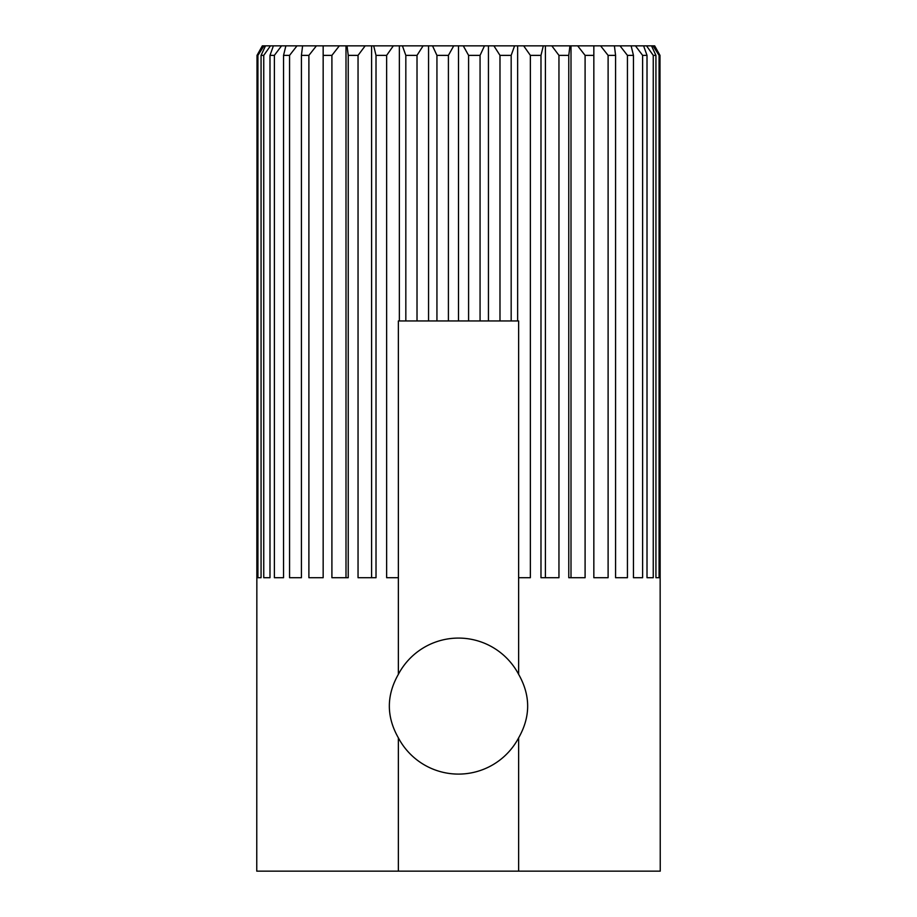 <?xml version="1.0" encoding="UTF-8"?>
<svg xmlns="http://www.w3.org/2000/svg" width="917" height="917" viewBox="0 0 917 917"><rect width="100%" height="100%" fill="white"/><g stroke="black" fill="none" stroke-linecap="round" stroke-linejoin="round"><path stroke-width="1.38" d="M518.632 737.853A68.007 68.007 0 0 1 398.368 737.853C386.332 716.681 386.332 695.499 398.368 674.327A68.007 68.007 0 0 1 518.632 674.327C530.668 695.499 530.668 716.681 518.632 737.853L518.632 871.15L398.368 871.15L398.368 737.853M518.632 871.15L660.24 871.15L659.988 55.375L659.082 55.375L659.082 577.71L655.93 577.71L655.93 55.375L653.248 55.375L653.248 577.71L647.012 577.71L647.012 55.375L642.611 55.375L642.611 577.71L633.452 577.71L633.452 55.375L627.434 55.375L627.434 577.71L615.582 577.71L615.582 55.375L608.109 55.375L608.109 577.71L593.838 577.71L593.838 55.375L585.092 55.375L585.092 577.71L568.769 577.71L568.769 55.375L558.957 55.375L558.957 577.71L540.984 577.71L540.984 55.375L530.358 55.375L530.358 577.71L518.632 577.71L518.632 674.327M518.632 577.71L518.632 320.95L511.17 320.95L511.17 55.375L499.983 55.375L499.983 320.95L511.17 320.95M499.983 320.95L480.061 320.95L480.061 55.375L468.587 55.375L468.587 320.95L480.061 320.95M468.587 320.95L448.413 320.95L448.413 55.375L453.72 45.85L458.5 45.85L458.5 320.95M428.56 45.85L432.526 45.85L436.939 55.375L436.939 320.95L417.017 320.95L417.017 55.375L423.092 45.85L428.56 45.85L428.56 320.95M386.642 55.375L393.336 45.85L402.425 45.85L405.83 55.375L405.83 320.95L398.368 320.95L398.368 577.71L386.642 577.71L386.642 55.375L376.016 55.375L376.016 577.71L358.043 577.71L358.043 55.375L348.231 55.375L348.231 577.71L331.908 577.71L331.908 55.375L323.162 55.375L323.162 577.71L308.891 577.71L308.891 55.375L301.418 55.375L301.418 577.71L289.566 577.71L289.566 55.375L283.548 55.375L283.548 577.71L274.389 577.71L274.389 55.375L269.988 55.375L269.988 577.71L263.752 577.71L263.752 55.375L261.07 55.375L261.07 577.71L257.918 577.71L257.918 55.375L257.012 55.375L256.76 871.15L398.368 871.15M398.368 674.327L398.368 577.71M399.353 45.85L399.353 320.95M458.5 45.85L463.28 45.85L468.587 55.375M480.061 55.375L484.474 45.85L493.908 45.85L499.983 55.375M488.44 45.85L488.44 320.95M405.83 320.95L417.017 320.95M436.939 320.95L448.413 320.95M417.017 55.375L405.83 55.375M448.413 55.375L436.939 55.375M655.93 55.375L651.517 45.85L653.007 45.85L659.082 55.375M633.452 55.375L631.125 45.85L635.47 45.85L642.611 55.375M593.838 55.375L593.838 45.85L600.601 45.85L608.109 55.375M540.984 55.375L543.311 45.85L545.397 45.85L545.397 577.71M545.397 45.85L551.828 45.85L558.957 55.375M358.043 55.375L365.172 45.85L371.603 45.85L371.603 577.71M371.603 45.85L373.689 45.85L376.016 55.375M308.891 55.375L316.399 45.85L323.162 45.85L323.162 55.375M274.389 55.375L281.53 45.85L285.875 45.85L283.548 55.375M257.918 55.375L263.993 45.85L265.483 45.85L261.07 55.375M263.993 45.85L262.319 45.85L257.012 55.375M263.752 55.375L270.446 45.85L273.404 45.85L269.988 55.375M289.566 55.375L296.982 45.85L302.599 45.85L301.418 55.375M331.908 55.375L339.324 45.85L345.996 45.85L345.996 577.71M345.996 45.85L347.05 45.85L348.231 55.375M511.17 55.375L514.575 45.85L517.647 45.85L517.647 320.95M517.647 45.85L523.664 45.85L530.358 55.375M568.769 55.375L569.95 45.85L571.004 45.85L571.004 577.71M571.004 45.85L577.676 45.85L585.092 55.375M615.582 55.375L614.401 45.85L620.018 45.85L627.434 55.375M647.012 55.375L643.596 45.85L646.554 45.85L653.248 55.375M653.248 577.71L647.012 577.71M659.988 55.375L654.681 45.85L653.007 45.85M270.446 45.85L265.483 45.85M296.982 45.85L285.875 45.85M281.53 45.85L273.404 45.85M339.324 45.85L323.162 45.85M316.399 45.85L302.599 45.85M393.336 45.85L373.689 45.85M365.172 45.85L347.05 45.85M453.72 45.85L432.526 45.85M423.092 45.85L402.425 45.85M514.575 45.85L493.908 45.85M484.474 45.85L463.28 45.85M569.95 45.85L551.828 45.85M543.311 45.85L523.664 45.85M614.401 45.85L600.601 45.85M593.838 45.85L577.676 45.85M643.596 45.85L635.47 45.85M631.125 45.85L620.018 45.85M651.517 45.85L646.554 45.85"/></g></svg>
